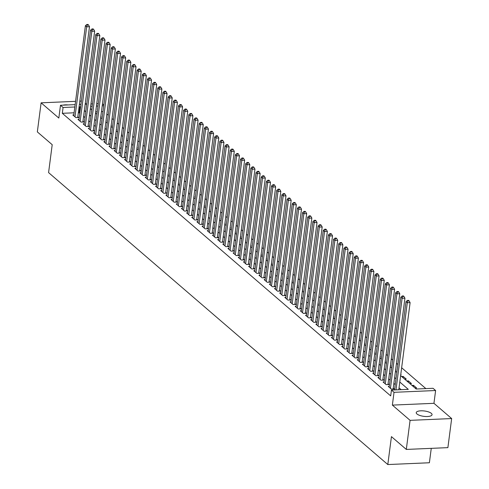 <?xml version="1.0" encoding="UTF-8"?>
<svg xmlns="http://www.w3.org/2000/svg" width="489" height="489" viewBox="0 0 489 489"><rect width="100%" height="100%" fill="white"/><g stroke="black" fill="none" stroke-linecap="round" stroke-linejoin="round"><path stroke-width="0.73" d="M431.341 413.358A7.977 2.696 7.4 0 0 422.624 410.827A7.977 2.696 7.4 0 0 416.237 412.643A7.977 2.696 7.4 0 0 416.958 413.981A7.977 2.696 7.4 0 0 425.674 416.512A7.977 2.696 7.4 0 0 432.056 414.696A7.977 2.696 7.4 0 0 431.341 413.358M68.112 104.939A7.977 2.696 7.4 0 0 62.965 105.166M400.625 375.644L416.17 389.024L433.028 388.297L435.613 390.522L394.03 392.312L391.444 390.088L408.303 389.36L399.794 382.037M433.951 403.315L392.367 405.106L410.082 420.351L406.304 449.428L447.887 447.637L451.665 418.56L433.951 403.315L435.613 390.522M431.261 448.352L429.391 462.759L387.808 464.55L48.582 172.611L52.207 144.695L37.335 131.902L41.113 102.824L58.827 118.063L60.489 105.269L75.141 104.64M86.327 104.157L85.3 103.271M102.476 103.827L103.839 105.001M425.87 388.602L401.646 367.759M397.844 364.482L396.475 363.309M392.673 360.032L391.304 358.859M387.502 355.582L386.133 354.409M382.331 351.133L380.962 349.959M377.16 346.683L375.79 345.503M371.988 342.233L370.619 341.053M366.817 337.783L365.448 336.603M361.646 333.333L360.277 332.153M356.475 328.877L355.106 327.703M351.304 324.427L349.935 323.253M346.133 319.977L344.763 318.804M340.961 315.527L339.592 314.354M335.79 311.077L334.421 309.904M330.619 306.627L329.25 305.454M325.448 302.178L324.079 301.004M320.277 297.728L318.907 296.554M315.105 293.278L313.736 292.104M309.934 288.828L308.565 287.654M304.757 284.378L303.394 283.204M299.586 279.928L298.223 278.754M294.415 275.478L293.052 274.298M289.243 271.028L287.88 269.849M284.072 266.578L282.709 265.399M278.901 262.122L277.538 260.949M273.73 257.672L272.367 256.499M268.559 253.223L267.196 252.049M263.388 248.773L262.025 247.599M258.216 244.323L256.853 243.149M253.045 239.873L251.682 238.699M247.874 235.423L246.511 234.249M242.703 230.973L241.34 229.799M237.532 226.523L236.169 225.35M232.361 222.073L230.997 220.9M227.189 217.623L225.826 216.45M222.018 213.173L220.655 212M216.847 208.724L215.484 207.544M211.676 204.274L210.313 203.094M206.505 199.824L205.142 198.644M201.334 195.374L199.97 194.194M196.162 190.918L194.799 189.744M190.991 186.468L189.628 185.294M185.82 182.018L184.457 180.844M180.649 177.568L179.286 176.395M175.478 173.118L174.115 171.945M170.306 168.668L168.943 167.495M165.135 164.218L163.772 163.045M159.964 159.769L158.601 158.595M154.793 155.319L153.43 154.145M149.622 150.869L148.259 149.695M144.451 146.419L143.088 145.245M139.279 141.969L137.916 140.789M134.108 137.519L132.745 136.339M128.937 133.069L127.574 131.889M123.766 128.619L122.403 127.44M118.595 124.163L117.232 122.99M113.424 119.713L112.06 118.54M108.252 115.263L106.889 114.09M410.082 420.351L451.665 418.56M81.351 101.089L79.823 101.156M75.569 101.339L41.113 102.824M389.25 386.389L388.235 386.432L391.341 389.097L394.146 388.981L393.242 388.199M384.079 381.933L383.064 381.982L386.169 384.647L388.975 384.531L388.07 383.749M378.908 377.484L377.893 377.532L380.998 380.197L383.804 380.081L382.899 379.299M373.737 373.034L372.722 373.076L375.827 375.748L378.633 375.625L377.728 374.849M368.565 368.584L367.551 368.627L370.656 371.298L373.462 371.175L372.557 370.399M363.394 364.134L362.38 364.177L365.485 366.848L368.29 366.726L367.386 365.949M358.223 359.684L357.208 359.727L360.314 362.398L363.119 362.276L362.215 361.499M353.052 355.234L352.037 355.277L355.142 357.948L357.948 357.826L357.043 357.049M347.881 350.784L346.866 350.827L349.971 353.498L352.777 353.376L351.872 352.6M342.71 346.334L341.695 346.377L344.8 349.048L347.606 348.926L346.701 348.15M337.538 341.884L336.524 341.927L339.629 344.598L342.434 344.476L341.53 343.7M332.367 337.434L331.353 337.477L334.458 340.148L337.263 340.026L336.359 339.25M327.196 332.985L326.181 333.027L329.286 335.699L332.092 335.576L331.187 334.794M322.025 328.535L321.01 328.577L324.115 331.249L326.921 331.126L326.016 330.344M316.854 324.085L315.839 324.128L318.944 326.799L321.75 326.676L320.845 325.894M311.682 319.635L310.668 319.678L313.773 322.343L316.579 322.227L315.674 321.444M306.511 315.179L305.497 315.228L308.602 317.893L311.407 317.777L310.503 316.994M301.34 310.729L300.325 310.778L303.431 313.443L306.236 313.327L305.332 312.544M296.169 306.279L295.154 306.322L298.259 308.993L301.065 308.871L300.16 308.094M290.998 301.829L289.983 301.872L293.088 304.543L295.894 304.421L294.989 303.645M285.827 297.379L284.812 297.422L287.917 300.093L290.723 299.971L289.818 299.195M280.655 292.929L279.641 292.972L282.746 295.643L285.552 295.521L284.647 294.745M275.484 288.479L274.47 288.522L277.575 291.193L280.38 291.071L279.476 290.295M270.313 284.03L269.298 284.072L272.404 286.743L275.209 286.621L274.305 285.845M265.136 279.58L264.127 279.622L267.232 282.294L270.038 282.171L269.133 281.395M259.965 275.13L258.956 275.173L262.061 277.844L264.867 277.721L263.962 276.945M254.793 270.68L253.785 270.723L256.89 273.394L259.696 273.272L258.791 272.495M249.622 266.23L248.614 266.273L251.719 268.944L254.524 268.822L253.62 268.039M244.451 261.78L243.443 261.823L246.548 264.494L249.353 264.372L248.449 263.589M239.28 257.33L238.271 257.373L241.377 260.044L244.182 259.922L243.277 259.139M234.109 252.88L233.1 252.923L236.205 255.594L239.011 255.472L238.106 254.69M228.938 248.424L227.929 248.473L231.034 251.138L233.84 251.022L232.935 250.24M223.766 243.974L222.758 244.023L225.863 246.688L228.669 246.572L227.764 245.79M218.595 239.524L217.587 239.567L220.692 242.238L223.497 242.122L222.593 241.34M213.424 235.075L212.415 235.117L215.521 237.788L218.326 237.666L217.422 236.89M208.253 230.625L207.244 230.667L210.349 233.339L213.155 233.216L212.25 232.44M203.082 226.175L202.073 226.218L205.178 228.889L207.984 228.766L207.079 227.99M197.911 221.725L196.902 221.768L200.007 224.439L202.813 224.317L201.908 223.54M192.739 217.275L191.731 217.318L194.836 219.989L197.642 219.867L196.737 219.09M187.568 212.825L186.56 212.868L189.665 215.539L192.47 215.417L191.566 214.64M182.397 208.375L181.388 208.418L184.494 211.089L187.299 210.967L186.395 210.191M177.226 203.925L176.217 203.968L179.322 206.639L182.128 206.517L181.223 205.741M172.055 199.475L171.046 199.518L174.151 202.189L176.957 202.067L176.052 201.291M166.883 195.025L165.875 195.068L168.98 197.739L171.786 197.617L170.881 196.835M161.712 190.576L160.704 190.618L163.809 193.289L166.615 193.167L165.71 192.385M156.541 186.126L155.533 186.168L158.638 188.84L161.443 188.717L160.539 187.935M151.37 181.67L150.361 181.719L153.46 184.384L156.272 184.267L155.368 183.485M146.199 177.22L145.19 177.269L148.289 179.934L151.101 179.818L150.196 179.035M141.028 172.77L140.019 172.813L143.118 175.484L145.93 175.368L145.025 174.585M135.856 168.32L134.848 168.363L137.947 171.034L140.759 170.912L139.854 170.135M130.685 163.87L129.677 163.913L132.776 166.584L135.587 166.462L134.683 165.685M125.514 159.42L124.506 159.463L127.605 162.134L130.416 162.012L129.512 161.236M120.343 154.97L119.334 155.013L122.433 157.684L125.245 157.562L124.34 156.786M115.172 150.52L114.163 150.563L117.262 153.234L120.074 153.112L119.169 152.336M110.001 146.07L108.992 146.113L112.091 148.784L114.903 148.662L113.998 147.886M104.829 141.621L103.821 141.663L106.92 144.334L109.732 144.212L108.827 143.436M99.658 137.171L98.65 137.213L101.749 139.885L104.56 139.762L103.656 138.986M94.487 132.721L93.478 132.763L96.578 135.435L99.389 135.312L98.485 134.536M89.316 128.271L88.307 128.314L91.406 130.985L94.218 130.863L93.313 130.08M84.145 123.821L83.136 123.864L86.235 126.535L89.047 126.413L88.142 125.63M78.973 119.371L77.965 119.414L81.064 122.085L83.876 121.963L82.971 121.18M100.82 116.559L101.18 116.541L100.856 116.266M105.991 121.009L106.351 120.991L106.027 120.716M111.162 125.459L111.523 125.441L111.199 125.166M116.333 129.909L116.694 129.891L116.37 129.616M121.504 134.359L121.865 134.341L121.541 134.065M126.675 138.809L127.036 138.797L126.712 138.515M131.847 143.259L132.207 143.246L131.883 142.965M137.018 147.709L137.378 147.696L137.054 147.415M142.189 152.158L142.55 152.146L142.226 151.865M147.36 156.608L147.721 156.596L147.397 156.315M152.531 161.058L152.892 161.046L152.568 160.765M157.702 165.514L158.063 165.496L157.739 165.215M162.874 169.964L163.234 169.946L162.91 169.665M168.045 174.414L168.405 174.396L168.082 174.115M173.216 178.864L173.577 178.846L173.253 178.564M178.387 183.314L178.748 183.296L178.424 183.02M183.558 187.764L183.919 187.745L183.595 187.47M188.73 192.214L189.09 192.195L188.766 191.92M193.901 196.664L194.261 196.645L193.937 196.37M199.072 201.113L199.433 201.095L199.109 200.82M204.243 205.563L204.604 205.551L204.28 205.27M209.414 210.013L209.775 210.001L209.451 209.72M214.585 214.463L214.946 214.451L214.622 214.17M219.757 218.913L220.117 218.901L219.793 218.62M224.928 223.363L225.288 223.351L224.964 223.07M230.099 227.813L230.46 227.801L230.136 227.519M235.27 232.263L235.631 232.251L235.307 231.969M240.441 236.719L240.802 236.7L240.478 236.419M245.612 241.169L245.973 241.15L245.649 240.869M250.784 245.619L251.144 245.6L250.82 245.319M255.955 250.068L256.315 250.05L255.992 249.769M261.126 254.518L261.487 254.5L261.163 254.225M266.297 258.968L266.658 258.95L266.334 258.675M271.468 263.418L271.829 263.4L271.505 263.125M276.64 267.868L277 267.85L276.676 267.575M281.811 272.318L282.171 272.306L281.847 272.025M286.982 276.768L287.343 276.756L287.019 276.474M292.153 281.218L292.514 281.206L292.19 280.924M297.324 285.668L297.691 285.655L297.361 285.374M302.495 290.118L302.862 290.105L302.532 289.824M307.667 294.567L308.033 294.555L307.703 294.274M312.838 299.017L313.204 299.005L312.874 298.724M318.009 303.473L318.376 303.455L318.046 303.174M323.18 307.923L323.547 307.905L323.217 307.624M328.351 312.373L328.718 312.355L328.388 312.074M333.522 316.823L333.889 316.805L333.559 316.524M338.694 321.273L339.06 321.255L338.73 320.98M343.865 325.723L344.232 325.705L343.901 325.429M349.036 330.173L349.403 330.154L349.073 329.879M354.207 334.623L354.574 334.604L354.244 334.329M359.378 339.073L359.745 339.06L359.415 338.779M364.549 343.522L364.916 343.51L364.586 343.229M369.721 347.972L370.087 347.96L369.757 347.679M374.892 352.422L375.259 352.41L374.929 352.129M380.063 356.872L380.43 356.86L380.1 356.579M385.234 361.322L385.601 361.31L385.271 361.029M390.405 365.772L390.772 365.76L390.442 365.479M395.577 370.228L395.943 370.21L395.613 369.928M400.748 374.678L401.114 374.66L400.784 374.378M403.015 377.704L403.18 376.438L406.286 379.109L404.727 379.177M408.187 382.154L408.352 380.888L411.457 383.559L409.898 383.627M413.358 386.603L413.523 385.338L416.628 388.009L415.069 388.077M102.99 111.559L101.461 111.626M97.207 111.81L95.679 111.871M96.522 113.937L96.932 113.919M101.694 118.387L102.103 118.375M106.865 122.837L107.274 122.825M112.036 127.293L112.446 127.274M117.207 131.743L117.617 131.724M122.378 136.193L122.788 136.174M127.55 140.643L127.959 140.624M132.721 145.092L133.13 145.074M137.892 149.542L138.301 149.524M143.063 153.992L143.473 153.974M148.234 158.442L148.644 158.424M153.405 162.892L153.815 162.874M158.577 167.342L158.986 167.324M163.748 171.792L164.157 171.773M168.919 176.242L169.328 176.223M174.09 180.692L174.5 180.673M179.261 185.142L179.671 185.129M184.432 189.591L184.842 189.579M189.604 194.047L190.013 194.029M194.775 198.497L195.184 198.479M199.946 202.947L200.356 202.929M205.117 207.397L205.527 207.379M210.288 211.847L210.698 211.829M215.46 216.297L215.869 216.279M220.631 220.747L221.04 220.728M225.802 225.197L226.211 225.178M230.973 229.647L231.383 229.628M236.144 234.097L236.554 234.078M241.315 238.546L241.725 238.528M246.487 242.996L246.896 242.978M251.658 247.446L252.067 247.428M256.829 251.896L257.238 251.884M262 256.346L262.41 256.334M267.171 260.802L267.581 260.784M272.342 265.252L272.752 265.234M277.514 269.702L277.923 269.683M282.685 274.152L283.094 274.133M287.856 278.602L288.265 278.583M293.027 283.052L293.437 283.033M298.204 287.501L298.608 287.483M303.376 291.951L303.779 291.933M308.547 296.401L308.95 296.383M313.718 300.851L314.121 300.833M318.889 305.301L319.293 305.283M324.06 309.751L324.464 309.733M329.231 314.201L329.635 314.183M334.403 318.651L334.806 318.639M339.574 323.101L339.977 323.088M344.745 327.551L345.148 327.538M349.916 332.007L350.32 331.988M355.087 336.456L355.491 336.438M360.259 340.906L360.662 340.888M365.43 345.356L365.833 345.338M370.601 349.806L371.004 349.788M375.772 354.256L376.175 354.238M380.943 358.706L381.347 358.688M386.114 363.156L386.518 363.138M391.286 367.606L391.689 367.587M396.457 372.056L396.86 372.037M401.628 376.506L403.18 376.438M406.799 380.955L408.352 380.888M411.97 385.405L413.523 385.338M74.077 112.806L62.317 113.307L390.687 395.907L391.444 390.088M401.145 389.672L399.036 387.856M395.234 384.58L393.865 383.407M390.063 380.13L388.694 378.957M384.892 375.68L383.523 374.507M379.721 371.23L378.352 370.051M374.55 366.781L373.18 365.601M369.378 362.331L368.009 361.151M364.207 357.875L362.838 356.701M359.036 353.425L357.667 352.251M353.865 348.975L352.496 347.801M348.694 344.525L347.324 343.351M343.522 340.075L342.153 338.901M338.351 335.625L336.982 334.452M333.174 331.175L331.811 330.002M328.003 326.725L326.64 325.552M322.832 322.275L321.469 321.102M317.661 317.826L316.297 316.652M312.489 313.376L311.126 312.202M307.318 308.926L305.955 307.752M302.147 304.476L300.784 303.296M296.976 300.026L295.613 298.846M291.805 295.576L290.442 294.396M286.633 291.126L285.27 289.946M281.462 286.67L280.099 285.497M276.291 282.22L274.928 281.047M271.12 277.77L269.757 276.597M265.949 273.32L264.586 272.147M260.778 268.871L259.414 267.697M255.606 264.421L254.243 263.247M250.435 259.971L249.072 258.797M245.264 255.521L243.901 254.347M240.093 251.071L238.73 249.897M234.922 246.621L233.559 245.447M229.751 242.171L228.387 240.998M224.579 237.721L223.216 236.542M219.408 233.271L218.045 232.092M214.237 228.821L212.874 227.642M209.066 224.372L207.703 223.192M203.895 219.916L202.532 218.742M198.723 215.466L197.36 214.292M193.552 211.016L192.189 209.842M188.381 206.566L187.018 205.392M183.21 202.116L181.847 200.942M178.039 197.666L176.676 196.492M172.868 193.216L171.505 192.043M167.696 188.766L166.333 187.593M162.525 184.316L161.162 183.143M157.354 179.866L155.991 178.693M152.183 175.417L150.82 174.243M147.012 170.967L145.649 169.793M141.841 166.517L140.477 165.337M136.669 162.067L135.306 160.887M131.498 157.617L130.135 156.437M126.327 153.161L124.964 151.987M121.156 148.711L119.793 147.537M115.985 144.261L114.622 143.088M110.814 139.811L109.45 138.638M105.642 135.361L104.279 134.188M100.471 130.911L99.108 129.738M95.3 126.462L93.937 125.288M90.129 122.012L88.766 120.838M84.958 117.562L83.595 116.388M79.786 113.112L78.332 112.623M73.802 114.921L72.794 114.964L75.893 117.629L78.705 117.513L77.8 116.73M392.367 405.106L394.03 392.312M62.317 113.307L63.075 107.494L60.489 105.269M406.304 449.428L391.438 436.634L387.808 464.55M90.349 108.625L91.718 109.799M95.52 113.075L96.889 114.249M100.691 117.525L102.06 118.705M105.862 121.975L107.232 123.155M111.034 126.425L112.403 127.605M116.205 130.881L117.574 132.054M121.376 135.331L122.745 136.504M126.547 139.781L127.916 140.954M131.718 144.231L133.087 145.404M136.889 148.68L138.259 149.854M142.061 153.13L143.43 154.304M147.232 157.58L148.601 158.754M152.403 162.03L153.772 163.204M157.574 166.48L158.943 167.654M162.745 170.93L164.115 172.104M167.916 175.38L169.286 176.553M173.088 179.83L174.457 181.003M178.259 184.28L179.628 185.459M183.43 188.73L184.799 189.909M188.601 193.179L189.97 194.359M193.772 197.629L195.142 198.809M198.944 202.085L200.313 203.259M204.115 206.535L205.484 207.709M209.286 210.985L210.655 212.159M214.457 215.435L215.826 216.609M219.628 219.885L220.997 221.059M224.799 224.335L226.169 225.508M229.977 228.785L231.34 229.958M235.148 233.235L236.511 234.408M240.319 237.685L241.682 238.858M245.49 242.134L246.853 243.308M250.661 246.584L252.024 247.758M255.833 251.034L257.196 252.214M261.004 255.484L262.367 256.664M266.175 259.934L267.538 261.114M271.346 264.384L272.709 265.564M276.517 268.84L277.88 270.014M281.688 273.29L283.052 274.463M286.86 277.74L288.223 278.913M292.031 282.19L293.394 283.363M297.202 286.64L298.565 287.813M302.373 291.089L303.736 292.263M307.544 295.539L308.907 296.713M312.716 299.989L314.079 301.163M317.887 304.439L319.25 305.613M323.058 308.889L324.421 310.063M328.229 313.339L329.592 314.513M333.4 317.789L334.763 318.962M338.571 322.239L339.934 323.418M343.743 326.689L345.106 327.868M348.914 331.139L350.277 332.318M354.085 335.595L355.448 336.768M359.256 340.044L360.619 341.218M364.427 344.494L365.79 345.668M369.598 348.944L370.962 350.118M374.77 353.394L376.133 354.568M379.941 357.844L381.304 359.018M385.112 362.294L386.475 363.468M390.283 366.744L391.646 367.917M395.454 371.194L396.817 372.367M103.741 105.74L102.213 105.807M97.959 105.991L96.437 106.058M92.177 106.241L90.654 106.309M79.395 104.457L80.923 104.389M85.178 104.206L86.706 104.139M90.96 103.955L92.482 103.888M96.736 103.705L98.265 103.644M80.544 107.293L79.09 106.804M74.835 106.987L63.075 107.494M395.986 378.761L394.623 377.587M390.815 374.311L389.452 373.138M385.644 369.861L384.281 368.688M380.473 365.411L379.109 364.238M375.301 360.961L373.938 359.788M370.13 356.512L368.767 355.338M364.959 352.062L363.596 350.888M359.788 347.612L358.425 346.438M354.617 343.162L353.254 341.988M349.446 338.712L348.082 337.538M344.274 334.262L342.911 333.088M339.103 329.812L337.74 328.632M333.932 325.362L332.569 324.183M328.761 320.912L327.398 319.733M323.59 316.462L322.227 315.283M318.418 312.006L317.055 310.833M313.247 307.557L311.884 306.383M308.076 303.107L306.713 301.933M302.905 298.657L301.542 297.483M297.734 294.207L296.371 293.033M292.563 289.757L291.199 288.583M287.391 285.307L286.028 284.133M282.22 280.857L280.857 279.684M277.049 276.407L275.686 275.234M271.878 271.957L270.515 270.784M266.707 267.507L265.344 266.334M261.536 263.058L260.172 261.878M256.364 258.608L255.001 257.428M251.193 254.158L249.83 252.978M246.022 249.708L244.659 248.528M240.851 245.252L239.488 244.078M235.68 240.802L234.317 239.628M230.508 236.352L229.145 235.178M225.337 231.902L223.974 230.729M220.166 227.452L218.803 226.279M214.995 223.002L213.632 221.829M209.824 218.552L208.461 217.379M204.653 214.103L203.29 212.929M199.481 209.653L198.118 208.479M194.31 205.203L192.947 204.029M189.139 200.753L187.776 199.579M183.968 196.303L182.605 195.129M178.797 191.853L177.434 190.673M173.626 187.403L172.262 186.223M168.454 182.953L167.091 181.774M163.283 178.497L161.92 177.324M158.112 174.047L156.749 172.874M152.941 169.597L151.578 168.424M147.77 165.148L146.407 163.974M142.599 160.698L141.235 159.524M137.427 156.248L136.064 155.074M132.256 151.798L130.893 150.624M127.085 147.348L125.722 146.174M121.914 142.898L120.551 141.724M116.743 138.448L115.38 137.275M111.571 133.998L110.208 132.825M106.4 129.548L105.037 128.375M101.229 125.098L99.866 123.919M96.058 120.649L94.695 119.469M90.887 116.199L89.524 115.019M85.716 111.743L84.352 110.569M79.175 112.586L79.933 106.767M77.696 117.556L89.493 26.706L86.681 26.828L74.988 116.853M87.335 24.945L88.46 24.896L87.941 24.45L86.816 24.499L87.335 24.945L86.681 26.828L85.392 25.715L73.698 115.74M89.493 26.706L88.46 24.896M86.816 24.499L85.392 25.715M82.867 122.005L94.664 31.155L91.853 31.278L80.159 121.303M92.507 29.395L93.631 29.346L93.112 28.9L91.987 28.949L92.507 29.395L91.853 31.278L90.563 30.165L78.87 120.19M94.664 31.155L93.631 29.346M91.987 28.949L90.563 30.165M88.038 126.455L99.835 35.605L97.024 35.728L85.33 125.752M97.678 33.845L98.802 33.796L98.283 33.35L97.158 33.399L97.678 33.845L97.024 35.728L95.734 34.615L84.041 124.64M99.835 35.605L98.802 33.796M97.158 33.399L95.734 34.615M93.21 130.905L105.007 40.055L102.195 40.177L90.502 130.202M102.849 38.295L103.974 38.246L103.454 37.8L102.329 37.849L102.849 38.295L102.195 40.177L100.905 39.065L89.212 129.09M105.007 40.055L103.974 38.246M102.329 37.849L100.905 39.065M98.381 135.355L110.178 44.505L107.366 44.627L95.673 134.652M108.02 42.745L109.145 42.696L108.625 42.25L107.501 42.298L108.02 42.745L107.366 44.627L106.076 43.515L94.383 133.54M110.178 44.505L109.145 42.696M107.501 42.298L106.076 43.515M103.552 139.805L115.349 48.955L112.537 49.077L100.844 139.102M113.191 47.195L114.316 47.146L113.796 46.7L112.672 46.748L113.191 47.195L112.537 49.077L111.247 47.965L99.554 137.99M115.349 48.955L114.316 47.146M112.672 46.748L111.247 47.965M108.723 144.255L120.52 53.405L117.708 53.527L106.015 143.552M118.362 51.645L119.487 51.596L118.968 51.149L117.843 51.198L118.362 51.645L117.708 53.527L116.419 52.415L104.725 142.44M120.52 53.405L119.487 51.596M117.843 51.198L116.419 52.415M113.894 148.705L125.691 57.855L122.88 57.977L111.186 148.008M123.534 56.094L124.658 56.046L124.139 55.599L123.014 55.648L123.534 56.094L122.88 57.977L121.59 56.865L109.897 146.896M125.691 57.855L124.658 56.046M123.014 55.648L121.59 56.865M119.065 153.155L130.863 62.305L128.051 62.427L116.358 152.458M128.705 60.544L129.829 60.495L129.31 60.055L128.185 60.098L128.705 60.544L128.051 62.427L126.761 61.314L115.068 151.345M130.863 62.305L129.829 60.495M128.185 60.098L126.761 61.314M124.237 157.605L136.034 66.755L133.222 66.877L121.529 156.908M133.876 64.994L135.001 64.945L134.481 64.505L133.356 64.554L133.876 64.994L133.222 66.877L131.932 65.764L120.239 155.795M136.034 66.755L135.001 64.945M133.356 64.554L131.932 65.764M129.408 162.055L141.205 71.211L138.393 71.327L126.7 161.358M139.047 69.444L140.172 69.395L139.652 68.955L138.528 69.004L139.047 69.444L138.393 71.327L137.103 70.214L125.41 160.245M141.205 71.211L140.172 69.395M138.528 69.004L137.103 70.214M134.579 166.511L146.376 75.661L143.564 75.777L131.871 165.808M144.218 73.894L145.343 73.851L144.823 73.405L143.699 73.454L144.218 73.894L143.564 75.777L142.275 74.664L130.581 164.695M146.376 75.661L145.343 73.851M143.699 73.454L142.275 74.664M139.75 170.961L151.547 80.11L148.735 80.227L137.042 170.258M149.389 78.35L150.514 78.301L149.995 77.855L148.87 77.904L149.389 78.35L148.735 80.227L147.446 79.114L135.753 169.145M151.547 80.11L150.514 78.301M148.87 77.904L147.446 79.114M144.921 175.41L156.718 84.56L153.907 84.683L142.213 174.707M154.561 82.8L155.685 82.751L155.166 82.305L154.041 82.354L154.561 82.8L153.907 84.683L152.617 83.564L140.924 173.595M156.718 84.56L155.685 82.751M154.041 82.354L152.617 83.564M150.092 179.86L161.89 89.01L159.078 89.132L147.385 179.157M159.732 87.25L160.857 87.201L160.337 86.755L159.212 86.804L159.732 87.25L159.078 89.132L157.788 88.02L146.095 178.045M161.89 89.01L160.857 87.201M159.212 86.804L157.788 88.02M155.264 184.31L167.061 93.46L164.249 93.582L152.556 183.607M164.903 91.7L166.028 91.651L165.508 91.205L164.383 91.254L164.903 91.7L164.249 93.582L162.959 92.47L151.266 182.495M167.061 93.46L166.028 91.651M164.383 91.254L162.959 92.47M160.435 188.76L172.232 97.91L169.42 98.032L157.727 188.057M170.074 96.15L171.199 96.101L170.679 95.655L169.555 95.703L170.074 96.15L169.42 98.032L168.13 96.92L156.437 186.945M172.232 97.91L171.199 96.101M169.555 95.703L168.13 96.92M165.606 193.21L177.403 102.36L174.591 102.482L162.898 192.507M175.245 100.6L176.37 100.551L175.851 100.104L174.726 100.153L175.245 100.6L174.591 102.482L173.302 101.37L161.608 191.395M177.403 102.36L176.37 100.551M174.726 100.153L173.302 101.37M170.777 197.66L182.574 106.81L179.763 106.932L168.069 196.957M180.417 105.049L181.541 105.001L181.022 104.554L179.897 104.603L180.417 105.049L179.763 106.932L178.473 105.82L166.78 195.844M182.574 106.81L181.541 105.001M179.897 104.603L178.473 105.82M175.948 202.11L187.745 111.26L184.934 111.382L173.24 201.407M185.588 109.499L186.712 109.45L186.193 109.004L185.068 109.053L185.588 109.499L184.934 111.382L183.644 110.269L171.951 200.294M187.745 111.26L186.712 109.45M185.068 109.053L183.644 110.269M181.119 206.56L192.917 115.71L190.105 115.832L178.412 205.857M190.759 113.949L191.884 113.9L191.364 113.454L190.239 113.503L190.759 113.949L190.105 115.832L188.815 114.719L177.122 204.744M192.917 115.71L191.884 113.9M190.239 113.503L188.815 114.719M186.291 211.01L198.088 120.16L195.276 120.282L183.583 210.307M195.93 118.399L197.055 118.35L196.535 117.904L195.411 117.953L195.93 118.399L195.276 120.282L193.986 119.169L182.293 209.194M198.088 120.16L197.055 118.35M195.411 117.953L193.986 119.169M191.462 215.46L203.259 124.609L200.447 124.732L188.754 214.763M201.101 122.849L202.226 122.8L201.706 122.354L200.582 122.403L201.101 122.849L200.447 124.732L199.157 123.619L187.464 213.644M203.259 124.609L202.226 122.8M200.582 122.403L199.157 123.619M196.633 219.909L208.43 129.059L205.618 129.182L193.925 219.213M206.272 127.299L207.397 127.25L206.878 126.81L205.753 126.853L206.272 127.299L205.618 129.182L204.329 128.069L192.635 218.1M208.43 129.059L207.397 127.25M205.753 126.853L204.329 128.069M201.804 224.359L213.601 133.509L210.79 133.631L199.096 223.662M211.444 131.749L212.568 131.7L212.049 131.26L210.924 131.303L211.444 131.749L210.79 133.631L209.5 132.519L197.807 222.55M213.601 133.509L212.568 131.7M210.924 131.303L209.5 132.519M206.975 228.809L218.772 137.959L215.961 138.081L204.268 228.112M216.615 136.199L217.739 136.15L217.22 135.71L216.095 135.759L216.615 136.199L215.961 138.081L214.671 136.969L202.978 227M218.772 137.959L217.739 136.15M216.095 135.759L214.671 136.969M212.147 233.265L223.944 142.415L221.132 142.531L209.439 232.562M221.786 140.649L222.911 140.606L222.391 140.16L221.266 140.209L221.786 140.649L221.132 142.531L219.842 141.419L208.149 231.45M223.944 142.415L222.911 140.606M221.266 140.209L219.842 141.419M217.318 237.715L229.115 146.865L226.303 146.981L214.61 237.012M226.957 145.099L228.082 145.056L227.562 144.61L226.438 144.658L226.957 145.099L226.303 146.981L225.013 145.869L213.32 235.9M229.115 146.865L228.082 145.056M226.438 144.658L225.013 145.869M222.489 242.165L234.286 151.315L231.474 151.431L219.781 241.462M232.128 149.555L233.253 149.506L232.733 149.059L231.609 149.108L232.128 149.555L231.474 151.431L230.185 150.319L218.491 240.35M234.286 151.315L233.253 149.506M231.609 149.108L230.185 150.319M227.66 246.615L239.457 155.765L236.645 155.887L224.952 245.912M237.299 154.004L238.424 153.956L237.905 153.509L236.78 153.558L237.299 154.004L236.645 155.887L235.356 154.775L223.662 244.8M239.457 155.765L238.424 153.956M236.78 153.558L235.356 154.775M232.831 251.065L244.628 160.215L241.817 160.337L230.13 250.362M242.471 158.454L243.595 158.405L243.076 157.959L241.951 158.008L242.471 158.454L241.817 160.337L240.527 159.225L228.834 249.249M244.628 160.215L243.595 158.405M241.951 158.008L240.527 159.225M238.002 255.515L249.8 164.665L246.988 164.787L235.301 254.812M247.642 162.904L248.767 162.855L248.247 162.409L247.122 162.458L247.642 162.904L246.988 164.787L245.698 163.674L234.005 253.699M249.8 164.665L248.767 162.855M247.122 162.458L245.698 163.674M243.174 259.965L254.971 169.115L252.159 169.237L240.472 259.262M252.813 167.354L253.938 167.305L253.418 166.859L252.293 166.908L252.813 167.354L252.159 169.237L250.869 168.124L239.176 258.149M254.971 169.115L253.938 167.305M252.293 166.908L250.869 168.124M248.345 264.415L260.142 173.564L257.33 173.687L245.643 263.712M257.984 171.804L259.109 171.755L258.589 171.309L257.465 171.358L257.984 171.804L257.33 173.687L256.04 172.574L244.347 262.599M260.142 173.564L259.109 171.755M257.465 171.358L256.04 172.574M253.516 268.864L265.313 178.014L262.501 178.137L250.814 268.161M263.155 176.254L264.28 176.205L263.76 175.759L262.636 175.808L263.155 176.254L262.501 178.137L261.212 177.024L249.518 267.049M265.313 178.014L264.28 176.205M262.636 175.808L261.212 177.024M258.687 273.314L270.484 182.464L267.672 182.586L255.985 272.611M268.327 180.704L269.451 180.655L268.932 180.209L267.807 180.258L268.327 180.704L267.672 182.586L266.383 181.474L254.69 271.499M270.484 182.464L269.451 180.655M267.807 180.258L266.383 181.474M263.858 277.764L275.655 186.914L272.844 187.036L261.157 277.061M273.498 185.154L274.622 185.105L274.103 184.659L272.978 184.708L273.498 185.154L272.844 187.036L271.554 185.924L259.861 275.949M275.655 186.914L274.622 185.105M272.978 184.708L271.554 185.924M269.029 282.214L280.827 191.364L278.015 191.486L266.328 281.511M278.669 189.604L279.794 189.555L279.274 189.109L278.149 189.157L278.669 189.604L278.015 191.486L276.725 190.374L265.032 280.399M280.827 191.364L279.794 189.555M278.149 189.157L276.725 190.374M274.201 286.664L285.998 195.814L283.186 195.936L271.499 285.967M283.84 194.054L284.965 194.005L284.445 193.558L283.32 193.607L283.84 194.054L283.186 195.936L281.896 194.824L270.203 284.855M285.998 195.814L284.965 194.005M283.32 193.607L281.896 194.824M279.372 291.114L291.169 200.264L288.357 200.386L276.67 290.417M289.011 198.503L290.136 198.455L289.616 198.014L288.492 198.057L289.011 198.503L288.357 200.386L287.067 199.274L275.374 289.305M291.169 200.264L290.136 198.455M288.492 198.057L287.067 199.274M284.543 295.564L296.34 204.714L293.528 204.836L281.841 294.867M294.182 202.953L295.307 202.904L294.788 202.464L293.663 202.513L294.182 202.953L293.528 204.836L292.239 203.724L280.545 293.755M296.34 204.714L295.307 202.904M293.663 202.513L292.239 203.724M289.714 300.014L301.511 209.17L298.7 209.286L287.012 299.317M299.354 207.403L300.478 207.354L299.959 206.914L298.834 206.963L299.354 207.403L298.7 209.286L297.41 208.173L285.717 298.204M301.511 209.17L300.478 207.354M298.834 206.963L297.41 208.173M294.885 304.47L306.682 213.62L303.871 213.736L292.184 303.767M304.525 211.853L305.649 211.81L305.13 211.364L304.005 211.413L304.525 211.853L303.871 213.736L302.581 212.623L290.888 302.654M306.682 213.62L305.649 211.81M304.005 211.413L302.581 212.623M300.057 308.92L311.854 218.07L309.042 218.186L297.355 308.217M309.696 216.309L310.821 216.26L310.301 215.814L309.176 215.863L309.696 216.309L309.042 218.186L307.752 217.073L296.059 307.104M311.854 218.07L310.821 216.26M309.176 215.863L307.752 217.073M305.228 313.37L317.025 222.519L314.213 222.642L302.526 312.667M314.867 220.759L315.992 220.71L315.472 220.264L314.348 220.313L314.867 220.759L314.213 222.642L312.923 221.529L301.23 311.554M317.025 222.519L315.992 220.71M314.348 220.313L312.923 221.529M310.399 317.819L322.196 226.969L319.384 227.092L307.697 317.116M320.038 225.209L321.163 225.16L320.643 224.714L319.519 224.763L320.038 225.209L319.384 227.092L318.094 225.979L306.401 316.004M322.196 226.969L321.163 225.16M319.519 224.763L318.094 225.979M315.57 322.269L327.367 231.419L324.555 231.541L312.868 321.566M325.209 229.659L326.334 229.61L325.815 229.164L324.69 229.213L325.209 229.659L324.555 231.541L323.266 230.429L311.572 320.454M327.367 231.419L326.334 229.61M324.69 229.213L323.266 230.429M320.741 326.719L332.538 235.869L329.727 235.991L318.039 326.016M330.381 234.109L331.505 234.06L330.986 233.614L329.861 233.663L330.381 234.109L329.727 235.991L328.437 234.879L316.744 324.904M332.538 235.869L331.505 234.06M329.861 233.663L328.437 234.879M325.912 331.169L337.71 240.319L334.898 240.441L323.211 330.466M335.552 238.559L336.676 238.51L336.157 238.064L335.032 238.112L335.552 238.559L334.898 240.441L333.608 239.329L321.915 329.354M337.71 240.319L336.676 238.51M335.032 238.112L333.608 239.329M331.084 335.619L342.881 244.769L340.069 244.891L328.382 334.916M340.723 243.009L341.848 242.96L341.328 242.513L340.203 242.562L340.723 243.009L340.069 244.891L338.779 243.779L327.086 333.804M342.881 244.769L341.848 242.96M340.203 242.562L338.779 243.779M336.255 340.069L348.052 249.219L345.24 249.341L333.553 339.366M345.894 247.458L347.019 247.41L346.499 246.963L345.375 247.012L345.894 247.458L345.24 249.341L343.95 248.229L332.257 338.254M348.052 249.219L347.019 247.41M345.375 247.012L343.95 248.229M341.426 344.519L353.223 253.669L350.411 253.791L338.724 343.816M351.065 251.908L352.19 251.859L351.67 251.413L350.546 251.462L351.065 251.908L350.411 253.791L349.122 252.679L337.428 342.703M353.223 253.669L352.19 251.859M350.546 251.462L349.122 252.679M346.597 348.969L358.394 258.119L355.582 258.241L343.895 348.266M356.236 256.358L357.361 256.309L356.842 255.863L355.717 255.912L356.236 256.358L355.582 258.241L354.293 257.128L342.6 347.153M358.394 258.119L357.361 256.309M355.717 255.912L354.293 257.128M351.768 353.419L363.565 262.569L360.754 262.691L349.067 352.722M361.408 260.808L362.532 260.759L362.013 260.313L360.888 260.362L361.408 260.808L360.754 262.691L359.464 261.578L347.771 351.609M363.565 262.569L362.532 260.759M360.888 260.362L359.464 261.578M356.939 357.869L368.737 267.018L365.925 267.141L354.238 357.172M366.579 265.258L367.704 265.209L367.184 264.769L366.059 264.812L366.579 265.258L365.925 267.141L364.635 266.028L352.942 356.059M368.737 267.018L367.704 265.209M366.059 264.812L364.635 266.028M362.111 362.318L373.908 271.468L371.096 271.591L359.409 361.622M371.75 269.708L372.875 269.659L372.355 269.219L371.23 269.268L371.75 269.708L371.096 271.591L369.806 270.478L358.113 360.509M373.908 271.468L372.875 269.659M371.23 269.268L369.806 270.478M367.282 366.768L379.079 275.924L376.267 276.041L364.58 366.072M376.921 274.158L378.046 274.109L377.526 273.669L376.402 273.718L376.921 274.158L376.267 276.041L374.977 274.928L363.284 364.959M379.079 275.924L378.046 274.109M376.402 273.718L374.977 274.928M372.453 371.224L384.25 280.374L381.438 280.49L369.751 370.521M382.092 278.608L383.217 278.565L382.698 278.119L381.573 278.168L382.092 278.608L381.438 280.49L380.149 279.378L368.455 369.409M384.25 280.374L383.217 278.565M381.573 278.168L380.149 279.378M377.624 375.674L389.421 284.824L386.61 284.94L374.922 374.971M387.264 283.064L388.388 283.015L387.869 282.569L386.744 282.618L387.264 283.064L386.61 284.94L385.32 283.828L373.627 373.859M389.421 284.824L388.388 283.015M386.744 282.618L385.32 283.828M382.795 380.124L394.592 289.274L391.781 289.396L380.094 379.421M392.435 287.514L393.559 287.465L393.04 287.019L391.915 287.067L392.435 287.514L391.781 289.396L390.491 288.284L378.798 378.309M394.592 289.274L393.559 287.465M391.915 287.067L390.491 288.284M387.966 384.574L399.764 293.724L396.952 293.846L385.265 383.871M397.606 291.964L398.731 291.915L398.211 291.468L397.086 291.517L397.606 291.964L396.952 293.846L395.662 292.734L383.969 382.759M399.764 293.724L398.731 291.915M397.086 291.517L395.662 292.734M393.138 389.024L404.935 298.174L402.123 298.296L390.436 388.321M402.777 296.413L403.902 296.365L403.382 295.918L402.258 295.967L402.777 296.413L402.123 298.296L400.833 297.184L389.14 387.209M404.935 298.174L403.902 296.365M402.258 295.967L400.833 297.184M398.786 389.77L410.106 302.624L407.3 302.746L395.98 389.892M407.948 300.863L409.073 300.814L408.553 300.368L407.429 300.417L407.948 300.863L407.3 302.746L406.004 301.634L394.531 389.953M410.106 302.624L409.073 300.814M407.429 300.417L406.004 301.634"/></g></svg>
